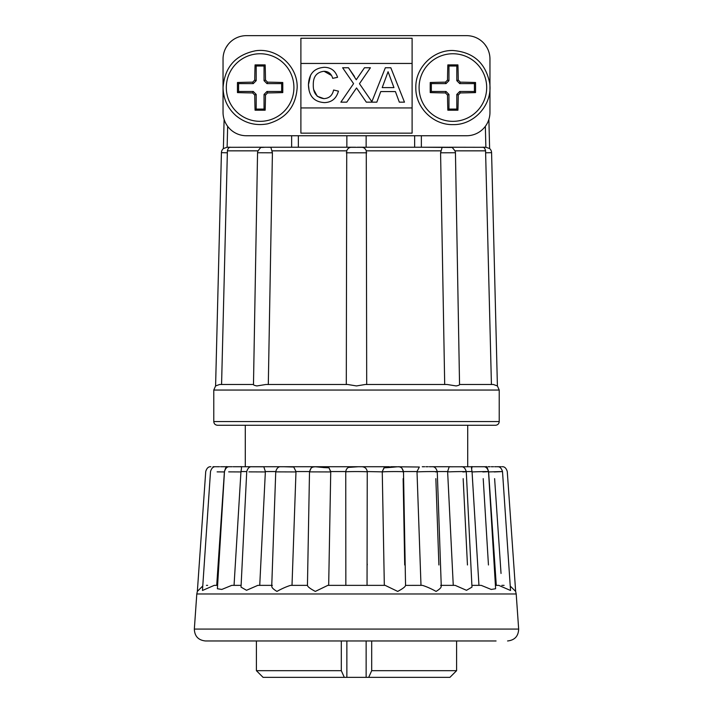 <?xml version="1.0" encoding="UTF-8"?>
<svg xmlns="http://www.w3.org/2000/svg" width="713" height="713" viewBox="0 0 713 713"><rect width="100%" height="100%" fill="white"/><g stroke="black" fill="none" stroke-linecap="round" stroke-linejoin="round"><path stroke-width="1.07" d="M356.5 425.269L217.483 425.269C215.21 425.028 213.971 423.789 213.775 421.561L499.225 421.561C499.002 423.807 497.772 425.046 495.517 425.269L356.5 425.269L467.71 425.269L467.71 466.73M221.574 384.485L219.622 384.485L221.574 384.485L227.402 150.844C227.937 148.571 228.837 147.386 230.112 147.306L227.126 147.234L223.383 148.58A5.561 5.561 0 0 0 221.422 152.653L215.593 385.938L219.622 384.485L253.463 384.485C253.302 384.975 254.425 385.457 256.867 385.938L265.94 384.485L347.694 384.485L356.5 385.938L365.306 384.485L447.06 384.485L456.133 385.938C458.566 385.466 459.698 384.984 459.52 384.485L493.378 384.485L497.407 385.938L491.578 152.653L485.615 152.805L491.426 384.485M253.48 384.485L257.553 152.742L272.419 152.805L270.86 147.306L265.013 147.234M347.694 384.485L346.304 384.485L346.723 150.844L272.125 150.844M272.419 152.805L268.302 384.485L265.94 384.485M365.306 384.485L366.696 384.485L366.277 150.844C365.377 148.571 363.88 147.386 361.776 147.306L350.912 147.315L361.776 147.306M257.553 152.742L257.723 151.468C259.88 148.197 261.199 146.86 261.689 147.457L265.628 147.234M485.348 126.317L485.874 147.234L489.617 148.554A5.561 5.561 0 0 1 491.578 152.653M421.365 135.746L421.365 147.234L451.311 147.457C451.801 146.86 453.12 148.197 455.277 151.468L455.447 152.742L440.581 152.805L444.698 384.485L447.06 384.485M366.134 135.746L366.134 147.234M452.889 121.344A33.796 33.796 0 0 0 486.685 87.547A33.796 33.796 0 0 0 452.889 53.751A33.796 33.796 0 0 0 419.084 87.547A33.796 33.796 0 0 0 452.889 121.344M226.315 87.547A33.796 33.796 0 0 0 260.111 121.344A33.796 33.796 0 0 0 293.916 87.547A33.796 33.796 0 0 0 260.111 53.751A33.796 33.796 0 0 0 226.315 87.547M457.924 64.901A47.192 3.289 180 0 0 452.889 64.883A47.192 3.289 180 0 0 447.844 64.901A50.997 3.556 90 0 0 447.514 80.079A50.73 3.538 135 0 0 445.42 82.173A50.997 3.556 180 0 0 430.233 82.512A47.192 3.289 90 0 0 430.233 92.592A50.997 3.556 -0 0 0 445.42 92.922A50.73 3.538 45 0 0 447.514 95.016A50.997 3.556 90 0 0 447.844 110.203A47.192 3.289 -0 0 0 452.889 110.221A47.192 3.289 -0 0 0 457.924 110.203A50.997 3.556 -90 0 0 458.254 95.016A50.73 3.538 -45 0 0 460.348 92.922A50.997 3.556 -0 0 0 475.535 92.592A47.192 3.289 -90 0 0 475.535 82.512A50.997 3.556 180 0 0 460.348 82.173A50.73 3.538 -135 0 0 458.254 80.079A50.997 3.556 -90 0 0 457.924 64.901L456.81 66.015L448.958 66.015L448.958 80.676L446.017 83.626L431.347 83.626L431.347 91.478L446.017 91.478L448.958 94.419L448.958 109.089L456.81 109.089L456.81 94.419L459.751 91.478L474.421 91.478L474.421 83.626L459.751 83.626L456.81 80.676L456.81 66.015M282.767 92.592A47.192 3.289 -90 0 0 282.785 87.547A47.192 3.289 -90 0 0 282.767 82.512A50.997 3.556 180 0 0 267.58 82.173A50.73 3.538 -135 0 0 265.486 80.079A50.997 3.556 -90 0 0 265.156 64.901A47.192 3.289 180 0 0 255.076 64.901A50.997 3.556 90 0 0 254.746 80.079A50.73 3.538 135 0 0 252.652 82.173A50.997 3.556 180 0 0 237.465 82.512A47.192 3.289 90 0 0 237.447 87.547A47.192 3.289 90 0 0 237.465 92.592A50.997 3.556 0 0 0 252.652 92.922A50.73 3.538 45 0 0 254.746 95.016A50.997 3.556 90 0 0 255.076 110.203A47.192 3.289 0 0 0 265.156 110.203A50.997 3.556 -90 0 0 265.486 95.016A50.73 3.538 -45 0 0 267.58 92.922A50.997 3.556 0 0 0 282.767 92.592L281.653 91.478L281.653 83.626L266.983 83.626L264.042 80.676L264.042 66.015L256.19 66.015L256.19 80.676L253.249 83.626L238.579 83.626L238.579 91.478L253.249 91.478L256.19 94.419L256.19 109.089L264.042 109.089L264.042 94.419L266.983 91.478L281.653 91.478M256.404 640.969L256.404 670.675L341.304 670.675L341.304 640.969M479.796 640.969L456.596 640.969L456.596 670.675L371.696 670.675L368.692 677.35L449.921 677.35L456.596 670.675M341.304 670.675L344.308 677.35L263.079 677.35L256.404 670.675M224.488 471.56L224.426 471.56C225.682 467.621 226.458 466.008 226.752 466.73L232.117 466.73M345.841 585.364L345.752 471.926C346.081 468.789 347.81 467.06 350.939 466.73M345.841 471.872L345.841 471.872C346.901 471.436 368.407 471.489 367.24 471.935L367.248 471.926C366.919 468.789 365.19 467.06 362.061 466.73L387.195 466.73L384.004 467.826L382.275 471.56L384.236 467.657M403.014 471.935C407.56 471.489 387.239 471.436 382.81 471.872L367.231 471.56M384.325 585.364L382.266 471.935M435.625 471.935C443.228 471.489 425.492 471.436 417.996 471.872L417.016 471.56L419.333 466.997M420.991 585.364L417.016 471.935M462.835 471.935C472.986 471.489 459.038 471.436 448.985 471.872L447.63 471.56L449.181 466.792L482.594 466.73L472.015 466.739L471.739 468.584M453.263 585.364L447.639 471.935M471.89 585.364L481.213 585.364L478.949 585.364L472.042 471.56C471.266 467.621 471.355 466.008 472.318 466.73M482.799 471.935C494.804 471.489 485.589 471.436 473.664 471.872L472.059 471.935M495.401 585.364L498.744 585.364L496.284 585.364L488.574 471.56C487.318 467.621 486.542 466.008 486.248 466.73L483.334 466.73C485.776 466.507 487.505 468.129 488.512 471.605M494.162 471.935C505.909 471.471 504.644 471.453 490.366 471.872L488.601 471.935M501.034 573.457L494.617 478.637M488.45 564.972L483.209 478.637M467.452 564.972L463.165 478.637M438.887 564.972L435.857 478.637M404.708 564.972L403.139 478.637M367.24 564.972L367.24 564.019M215.683 466.73C213.258 466.507 211.529 468.12 210.504 471.569L202.465 590.48L214.256 585.364L217.599 585.364L216.716 585.364L224.399 471.935L217.117 471.872M510.241 586.068L515.651 591.416L507.273 471.56C506.239 468.111 504.51 466.507 502.095 466.73M498.744 585.364L510.535 590.48L502.505 471.569C501.471 468.12 499.751 466.507 497.326 466.73M481.213 585.364L491.212 589.446L495.615 588.742L488.521 471.605M441.24 585.364L455.179 585.364L466.498 590.311L471.979 587.12L466.266 471.667C465.277 468.147 463.548 466.507 461.079 466.73M384.004 467.826C398.665 467.14 398.825 465.669 401.945 468.218L403.496 471.828L405.554 585.382L422.417 585.364C426.632 586.674 431.187 588.688 436.089 591.416C440.581 588.688 442.113 586.665 440.679 585.364M272.321 585.364C270.887 586.674 272.428 588.688 276.938 591.416C281.813 588.688 286.368 586.665 290.583 585.364L307.472 585.364C307.561 586.674 310.173 588.688 315.324 591.416L327.837 585.364L385.163 585.364L397.711 591.416C402.836 588.688 405.439 586.665 405.528 585.364M252.794 466.73L251.921 466.73C249.452 466.507 247.723 468.147 246.734 471.667L241.021 587.12L246.52 590.293L257.821 585.364L271.76 585.364M224.479 471.605L217.394 588.742L221.796 589.437L231.787 585.364L241.11 585.364L234.051 585.364L240.941 471.935L228.677 471.872M496.07 640.969L205.433 640.969C198.321 640.194 194.622 636.228 194.337 629.071L518.663 629.071C518.378 636.228 514.679 640.194 507.567 640.969M245.29 425.269L245.29 466.73L323.381 466.73M322.329 466.73L358.398 466.73L348.969 467.38M422.274 466.73L424.69 466.73M432.078 466.73L450.5 466.73L432.078 466.73C434.582 466.516 436.311 468.183 437.265 471.739L441.258 585.934M489.956 640.969L416.838 640.969M515.651 591.416L516.203 593.982L196.797 593.982L197.349 591.416L202.617 586.122M345.76 478.637L345.76 488.075M382.382 478.637L383.95 564.972M417.248 478.637L420.278 564.972M447.978 478.637L452.256 564.972M472.461 478.637L477.71 564.972M489.056 478.637L495.473 573.457M501.845 585.364L504.091 585.364M367.248 471.926L367.043 585.364M345.769 471.56L330.725 471.56L328.996 467.826L330.734 471.935L328.675 585.364M330.734 471.935L309.594 471.872M290.726 466.73L283.703 466.73L293.747 467.024L295.984 471.56L292.009 585.364M295.984 471.935L276.546 471.872M237.786 466.73L263.819 466.792L265.37 471.56L259.737 585.364M265.361 471.935L248.944 471.872M207.635 585.364L206.413 585.364M217.804 466.73L216.957 466.73M217.412 466.73L219.426 466.73M220.593 466.73L221.788 466.73M222.946 466.73L224.987 466.73M240.762 466.73L234.176 466.73M233.044 466.73L235.531 466.73M233.178 466.73L236.689 466.73M246.743 471.56L240.958 471.56C241.734 467.621 241.645 466.008 240.682 466.73L240.985 466.739M384.2 467.683L394.191 466.73L390.671 466.73M431.632 466.73L429.297 466.73M428.21 466.73L425.848 466.73M488.013 466.73L490.054 466.73M491.221 466.73L493.574 466.73M494.644 466.73L496.364 466.73M496.925 466.73L501.186 466.73M499.537 466.73L497.941 466.73M219.533 466.73L216.208 466.73M215.059 466.73L212.982 466.73M221.672 466.73L225.771 466.73M262.5 466.73L280.931 466.73C278.426 466.507 276.697 468.174 275.744 471.739L271.742 585.934M286.849 466.73L287.446 466.73M290.877 466.73L319.772 466.73M358.398 466.73L389.414 466.73M393.228 466.73L419.262 467.024M474.368 466.73L483.031 466.73M224.488 471.614C225.504 468.129 227.224 466.507 229.666 466.73L226.761 466.73M344.308 677.35L368.692 677.35M371.696 640.969L371.696 670.675M393.95 87.61L382.204 87.61L388.077 71.719L393.95 87.61M333.586 90.016C332.436 95.444 329.219 98.323 323.934 98.635C316.581 97.619 313.034 92.966 313.292 84.687C313.159 76.603 316.75 72.129 324.059 71.282C328.524 71.416 331.402 73.778 332.704 78.35L337.561 77.316C335.422 70.756 331.001 67.423 324.299 67.307C314.183 68.056 308.898 73.849 308.444 84.704C308.711 95.961 314.023 101.932 324.397 102.61C331.688 102.396 336.367 98.572 338.443 91.148L333.586 90.016L338.443 91.148M366.33 102.164L376.829 102.164L380.742 91.576L395.412 91.576L399.325 102.164L404.476 102.164L390.813 67.753L385.341 67.753L371.865 101.701L359.459 83.706L370.412 67.753L364.486 67.753L356.259 79.749L348.47 67.753L342.623 67.753L353.577 83.653L340.859 102.164L346.776 102.164L356.536 87.957L366.33 102.164M313.818 89.847L317.276 96.282L323.934 98.635M331.527 75.507L324.059 71.282M337.561 77.316L332.704 78.35M309.077 90.284L308.444 84.704L310.627 75.061M357.516 77.904L364.486 67.753M348.47 67.753L354.468 76.469M357.953 90.007L356.536 87.957M264.042 80.676L265.486 80.079M266.983 83.626L267.58 82.173M264.042 66.015L265.156 64.901M256.19 66.015L255.076 64.901M256.19 80.676L254.746 80.079M253.249 83.626L252.652 82.173M238.579 83.626L237.465 82.512M238.579 91.478L237.465 92.592M253.249 91.478L252.652 92.922M256.19 94.419L254.746 95.016M256.19 109.089L255.076 110.203M264.042 109.089L265.156 110.203M264.042 94.419L265.486 95.016M266.983 91.478L267.58 92.922M281.653 83.626L282.767 82.512M446.017 83.626L445.42 82.173M448.958 80.676L447.514 80.079M431.347 83.626L430.233 82.512M431.347 91.478L430.233 92.592M446.017 91.478L445.42 92.922M448.958 94.419L447.514 95.016M448.958 109.089L447.844 110.203M456.81 109.089L457.924 110.203M456.81 94.419L458.254 95.016M459.751 91.478L460.348 92.922M474.421 91.478L475.535 92.592M474.421 83.626L475.535 82.512M459.751 83.626L460.348 82.173M456.81 80.676L458.254 80.079M448.958 66.015L447.844 64.901M412.105 107.939L412.105 133.144L300.895 133.144L300.895 107.939L412.105 107.939L412.105 63.457L300.895 63.457L412.105 63.457L412.105 38.244L412.105 63.457M300.895 107.939L300.895 38.244L412.105 38.244M489.956 59.001L489.956 112.387A23.351 23.351 0 0 1 466.605 135.746L246.395 135.746A23.351 23.351 0 0 1 223.044 112.387L223.044 59.001A23.351 23.351 0 0 1 246.395 35.65L466.605 35.65A23.351 23.351 0 0 1 489.956 59.001M346.866 135.746L346.866 147.234M291.635 135.746L291.635 147.234M448.7 147.234L482.888 147.306C484.163 147.386 485.063 148.571 485.598 150.844L485.615 152.805M230.112 147.306L264.3 147.234M267.571 147.234L355.564 147.234M357.436 147.234L445.429 147.234M447.987 147.234L442.14 147.306L440.581 152.805M485.348 126.308L485.874 147.234L482.888 147.306M485.776 147.234L482.46 147.243M486.908 47.468L485.018 44.634L486.908 47.477M489.617 148.58L488.886 119.374L489.617 148.554M227.652 126.308L227.126 147.234L227.652 126.317M230.54 147.243L227.224 147.234M227.991 44.634L226.092 47.468L227.991 44.634M223.383 148.58L224.114 119.374L223.383 148.554M351.224 147.306C349.12 147.386 347.614 148.571 346.723 150.844M497.407 385.938L499.225 390.047L213.775 390.047L213.775 421.561M227.385 152.805L221.422 152.653M366.705 152.805L346.295 152.805M472.042 471.56L466.257 471.56M447.63 471.56L437.256 471.56M417.016 471.56L403.487 471.56M309.522 471.56L295.984 471.56M275.753 471.56L265.37 471.56M366.134 640.969L366.134 677.35M346.866 640.969L346.866 677.35M440.875 150.844L366.277 150.844M485.598 150.844L455.081 150.844M257.919 150.844L227.402 150.844M213.775 390.047L215.593 385.938M455.447 152.742L459.546 384.512M452.889 50.498C473.254 52.094 485.508 62.904 489.644 82.904C493.004 104.178 474.412 125.265 452.889 124.606C433.085 125.114 415.322 107.351 415.831 87.547C415.322 67.753 433.085 49.99 452.889 50.498M297.169 87.547C295.877 106.602 286.029 118.697 267.633 123.83C255.851 125.996 245.325 123.296 236.048 115.729C227.607 108.224 223.276 98.84 223.062 87.547C224.666 67.182 235.468 54.928 255.468 50.792C276.742 47.432 297.829 66.024 297.169 87.547M516.203 593.982L518.663 629.071M196.797 593.982L194.337 629.071M307.446 585.382L309.504 471.828L311.055 468.218C314.175 465.669 314.335 467.14 329.005 467.835L325.805 466.73M197.349 591.416L205.727 471.56C206.761 468.111 208.49 466.507 210.905 466.73M323.408 467.559L328.996 467.826M449.181 466.792L449.974 466.73L449.181 466.792M403.496 471.828C402.578 468.209 400.849 466.516 398.309 466.73M314.691 466.73C313.06 467.523 311.429 465.491 309.504 471.828M263.819 466.792L263.026 466.73M414.636 135.746L414.636 147.234M298.364 135.746L298.364 147.234M499.225 390.047L499.225 421.561"/></g></svg>
